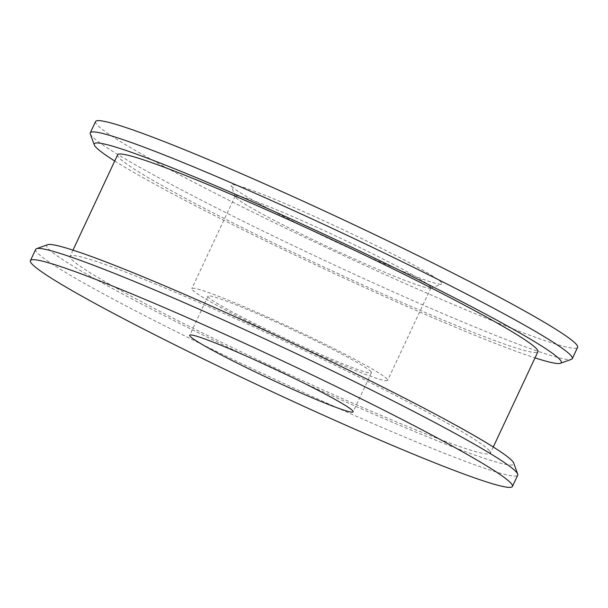 <?xml version="1.0" encoding="UTF-8"?>
<svg xmlns="http://www.w3.org/2000/svg" width="608" height="608" viewBox="0 0 608 608"><rect width="100%" height="100%" fill="white"/><g stroke="black" fill="none" stroke-linecap="round" stroke-linejoin="round"><path stroke-width="0.46" stroke-dasharray="3.04 2.28" d="M371.093 371.784A90.242 5.48 -154.9 0 0 286.847 327.051A90.242 5.48 -154.9 0 0 208.012 296.164A90.242 5.48 -154.9 0 0 208.384 297.114A90.242 5.48 -154.9 0 0 292.63 341.848A90.242 5.48 -154.9 0 0 371.458 372.727A90.242 5.48 -154.9 0 0 371.093 371.784M489.425 450.756A232.058 14.098 -154.9 0 0 272.787 335.722A232.058 14.098 -154.9 0 0 70.087 256.31A232.058 14.098 -154.9 0 0 71.037 258.734A232.058 14.098 -154.9 0 0 287.668 373.768A232.058 14.098 -154.9 0 0 490.375 453.188A232.058 14.098 -154.9 0 0 489.425 450.756M117.625 154.812A232.058 14.098 -154.9 0 0 118.575 157.244A232.058 14.098 -154.9 0 0 335.213 272.278A232.058 14.098 -154.9 0 0 537.913 351.69M387.212 379.187A108.125 6.566 -154.9 0 0 286.269 325.584A108.125 6.566 -154.9 0 0 191.824 288.58A108.125 6.566 -154.9 0 0 192.265 289.712A108.125 6.566 -154.9 0 0 293.2 343.315A108.125 6.566 -154.9 0 0 387.653 380.319A108.125 6.566 -154.9 0 0 387.212 379.187M95.555 121.554A266.16 16.173 -154.9 0 0 96.642 124.336A266.16 16.173 -154.9 0 0 345.108 256.28A266.16 16.173 -154.9 0 0 577.6 347.358M90.296 133.935A266.16 16.173 -154.9 0 0 91.36 135.614A266.16 16.173 -154.9 0 0 332.485 264.138A266.16 16.173 -154.9 0 0 571.452 359.32M114.73 160.998A257.838 15.664 -154.9 0 0 321.123 267.436A257.838 15.664 -154.9 0 0 535.017 357.876M35.682 249.364A266.16 16.173 -154.9 0 0 36.769 252.145A266.16 16.173 -154.9 0 0 285.243 384.081A266.16 16.173 -154.9 0 0 517.727 475.167M47.576 244.712A257.838 15.664 -154.9 0 0 47.789 248.072A257.838 15.664 -154.9 0 0 295.602 379.172A257.838 15.664 -154.9 0 0 513.692 463.053M430.525 286.71A108.125 6.566 -154.9 0 0 329.589 233.115A108.125 6.566 -154.9 0 0 235.136 196.11A108.125 6.566 -154.9 0 0 235.152 196.559A108.125 6.566 -154.9 0 0 235.577 197.243A108.125 6.566 -154.9 0 0 333.541 249.455A108.125 6.566 -154.9 0 0 430.616 288.124A108.125 6.566 -154.9 0 0 430.973 287.842A108.125 6.566 -154.9 0 0 430.525 286.71M231.602 186.284A116.447 7.076 -154.9 0 0 337.098 242.508A116.447 7.076 -154.9 0 0 441.644 284.149A116.447 7.076 -154.9 0 0 441.545 282.636A116.447 7.076 -154.9 0 0 329.635 223.425A116.447 7.076 -154.9 0 0 231.139 185.546A116.447 7.076 -154.9 0 0 231.602 186.284M208.012 296.164L189.704 335.259M371.458 372.727L353.149 411.821M72.983 250.124L70.087 256.31M493.27 447.002L490.375 453.188M235.136 196.11L191.824 288.58M430.973 287.842L387.653 380.319M430.616 288.124L441.644 284.149M235.152 196.559L231.139 185.546"/><path stroke-width="0.91" d="M352.777 410.879A90.242 5.48 -154.9 0 0 268.531 366.145A90.242 5.48 -154.9 0 0 189.704 335.259A90.242 5.48 -154.9 0 0 190.068 336.201A90.242 5.48 -154.9 0 0 274.314 380.942A90.242 5.48 -154.9 0 0 353.149 411.821A90.242 5.48 -154.9 0 0 352.777 410.879M493.27 447.002L537.913 351.69A232.058 14.098 -154.9 0 0 536.963 349.266A232.058 14.098 -154.9 0 0 320.332 234.232A232.058 14.098 -154.9 0 0 117.625 154.812L72.983 250.124M31.487 263.424A266.16 16.173 -154.9 0 0 279.961 395.36A266.16 16.173 -154.9 0 0 512.445 486.446A266.16 16.173 -154.9 0 0 511.358 483.664A266.16 16.173 -154.9 0 0 262.892 351.72A266.16 16.173 -154.9 0 0 30.4 260.642A266.16 16.173 -154.9 0 0 31.487 263.424M535.017 357.876A257.838 15.664 -154.9 0 0 560.424 363.288L571.452 359.32A266.16 16.173 -154.9 0 0 572.318 358.636L577.6 347.358A266.16 16.173 -154.9 0 0 576.513 344.576A266.16 16.173 -154.9 0 0 328.039 212.64A266.16 16.173 -154.9 0 0 95.555 121.554L90.273 132.833A266.16 16.173 -154.9 0 0 90.296 133.935L94.308 144.947A257.838 15.664 -154.9 0 0 95.334 146.574A257.838 15.664 -154.9 0 0 114.73 160.998M572.318 358.636A266.16 16.173 -154.9 0 0 571.231 355.855A266.16 16.173 -154.9 0 0 322.757 223.919A266.16 16.173 -154.9 0 0 90.273 132.833M560.424 363.288A257.838 15.664 -154.9 0 0 560.211 359.928A257.838 15.664 -154.9 0 0 312.398 228.828A257.838 15.664 -154.9 0 0 94.308 144.947M512.445 486.446L517.727 475.167A266.16 16.173 -154.9 0 0 517.704 474.065A266.16 16.173 -154.9 0 0 516.64 472.386A266.16 16.173 -154.9 0 0 275.515 343.862A266.16 16.173 -154.9 0 0 36.548 248.68A266.16 16.173 -154.9 0 0 35.682 249.364L30.4 260.642M517.704 474.065L513.692 463.053A257.838 15.664 -154.9 0 0 512.666 461.426A257.838 15.664 -154.9 0 0 279.072 336.916A257.838 15.664 -154.9 0 0 47.576 244.712L36.548 248.68"/></g></svg>
